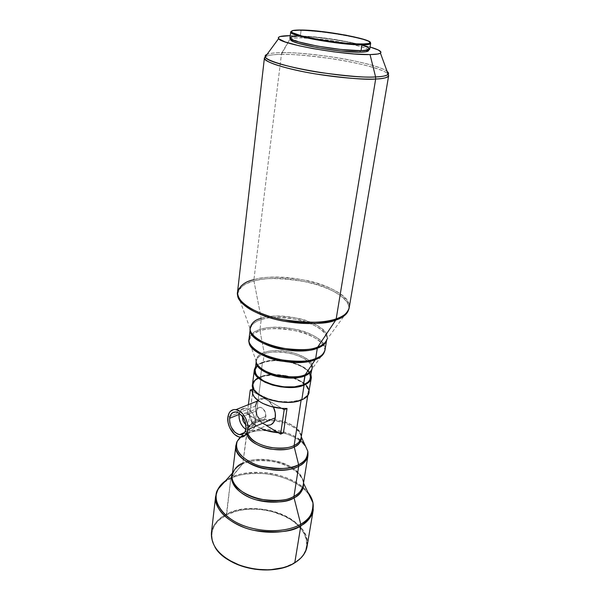 <?xml version="1.0" encoding="UTF-8"?>
<svg xmlns="http://www.w3.org/2000/svg" width="600" height="600" viewBox="0 0 600 600"><rect width="100%" height="100%" fill="white"/><g stroke="black" fill="none" stroke-linecap="round" stroke-linejoin="round"><path stroke-width="0.45" stroke-dasharray="3 2.25" d="M362.7 45.352L351.907 42.593L334.365 39.375L315.87 37.05L300.337 36.112L301.065 30.503L301.553 30.015L301.065 30.503C296.093 30.42 292.868 30.69 291.39 31.312C292.868 30.69 296.093 30.42 301.065 30.503L300.337 36.112C293.76 36.053 290.303 36.6 289.98 37.748M368.415 50.032L366.66 48.742L361.695 46.845L348 43.463L323.077 39.48L300.825 37.815L301.028 36.277C322.86 36.248 370.493 45.03 368.798 48.953C368.587 49.95 365.745 50.483 360.278 50.543L360.278 50.543C339.233 51.03 288.157 41.58 290.933 37.875C291.248 36.758 294.615 36.225 301.028 36.277L300.825 37.815C294.413 37.777 291.053 38.325 290.737 39.457L290.798 39.263M253.92 279.72C263.707 276.112 281.55 276.413 307.462 280.627C333.195 285.998 351.862 299.513 349.163 307.957C353.558 288.78 286.897 269.925 253.92 279.72L281.415 54.398L291.923 35.662L290.243 35.655L291.923 35.662L281.985 52.627C275.212 52.695 270.39 53.205 267.525 54.165C271.343 53.108 276.165 52.597 281.985 52.627L281.415 54.398C274.882 54.352 269.737 54.998 265.972 56.347C268.635 55.133 273.78 54.48 281.415 54.398L253.92 279.72C243.938 282.405 238.478 286.522 237.532 292.072L237.638 294.202C238.095 288.285 243.54 283.913 253.98 281.085C245.108 282.743 239.663 287.115 237.638 294.202L250.058 328.507C250.222 324.022 253.928 320.618 261.188 318.308L261.233 319.65C267.892 316.793 280.147 316.8 298.013 319.665C315.772 323.423 328.582 333.413 326.678 339.757L326.452 340.71L326.678 339.757C330.045 325.485 283.837 311.745 261.233 319.65L259.965 329.595C253.335 331.77 249.683 334.928 249 339.053C250.673 334.118 254.325 330.968 259.965 329.595L260.01 330.907C253.897 332.355 250.252 335.843 249.097 341.355L249.097 341.355C249.202 336.78 252.84 333.293 260.01 330.907L264.15 352.597C258.803 354.525 256.125 357.278 256.11 360.855C256.897 356.535 259.582 353.782 264.15 352.597L264.195 353.895C269.032 351.577 277.972 351.457 291.022 353.535C305.183 357.608 312.135 362.775 311.888 369.045L311.722 369.78L311.888 369.045C314.528 357.9 280.68 347.407 264.195 353.895L263.048 362.64C258.3 364.388 255.667 366.847 255.15 370.005L255.225 369.54M253.98 281.085L261.188 318.308L253.98 281.085C287.317 271.087 354.84 290.737 348.465 309.975L348.33 310.44L348.465 309.975C352.058 301.74 334.403 287.895 308.325 282.21C282.015 277.763 263.903 277.388 253.98 281.085M349.163 307.957L348.465 309.975L326.97 339.457C329.85 333.293 317.925 322.808 299.49 318.63C280.882 315.435 268.11 315.33 261.188 318.308L261.233 319.65C254.587 321.765 250.928 324.84 250.252 328.882C251.917 324.053 255.577 320.978 261.233 319.65L259.965 329.595C266.595 326.655 278.805 326.618 296.58 329.483C314.25 333.248 326.962 343.395 325.043 349.875C328.455 335.303 282.495 321.45 259.965 329.595L260.01 330.907C283.05 322.507 330.075 337.44 324.308 352.065L324.308 352.065C327.278 345.862 315.78 335.288 297.675 331.095C279.382 327.923 266.835 327.855 260.01 330.907L264.15 352.597C269.25 350.145 278.685 350.123 292.462 352.53C307.02 357.18 313.575 362.61 312.135 368.827C316.897 357.457 281.438 345.788 264.15 352.597L264.195 353.895C259.433 355.605 256.8 358.02 256.282 361.132C257.505 357.413 260.138 354.998 264.195 353.895L263.048 362.64L259.688 364.185L257.175 366.112M250.208 329.858L250.252 328.882L250.208 329.858M256.237 361.882L256.282 361.132L256.237 361.882M306.322 385.403L303.495 382.853L297.743 379.455L290.625 376.815L285.413 375.577L272.055 374.58L267.082 375.06L260.587 376.695L262.478 362.325L259.013 363.915L255.54 366.938C256.942 365.025 259.252 363.487 262.478 362.325L260.587 376.695L258.705 377.498C254.978 379.327 252.9 381.668 252.465 384.518M240.735 437.16L247.447 429.353L246.998 434.025L247.44 430.132C248.692 425.955 251.295 423.202 255.248 421.882L254.805 423.015L255.248 421.882C271.35 414.27 303.952 425.28 301.125 437.775C302.632 432.188 293.782 423.735 281.257 420.9C268.65 418.86 259.98 419.19 255.248 421.882L261.157 377.01C273.09 372.225 295.95 376.072 304.478 384.338C307.343 387.007 308.587 389.707 308.228 392.423C307.718 395.34 305.377 397.702 301.2 399.518L301.103 400.147L301.2 399.518C285.248 407.115 250.32 396 253.275 384.607C253.688 381.892 255.638 379.65 259.132 377.888L261.157 377.01L255.248 421.882C250.597 423.9 247.995 426.653 247.44 430.132L247.822 433.665L247.44 430.132L253.11 388.92L252.45 391.043M260.445 428.205C252.855 424.357 249.157 420.037 249.36 415.222L249.382 414.975M283.447 432.84L278.362 432.735L283.447 432.84M237.285 441.165C239.647 437.033 242.903 434.205 247.058 432.69L254.805 423.015C251.64 424.155 249.188 426.27 247.447 429.353C248.64 426.728 251.093 424.612 254.805 423.015C259.192 420.562 267.165 420.053 278.73 421.478C291.743 424.582 299.265 429.66 301.29 436.717C300.053 424.71 269.82 415.98 254.805 423.015L247.058 432.69L240.165 437.123M242.88 463.058L242.452 464.138L242.88 463.058C264.397 451.987 307.11 467.205 303.157 485.317C305.28 477.255 293.805 465.24 277.335 461.332C260.722 458.565 249.233 459.135 242.88 463.058L247.058 432.69L246.63 433.8L240.195 437.783L246.63 433.8L242.88 463.058C236.572 466.05 233.025 470.1 232.23 475.222L232.808 472.688C234.57 469.17 237.788 466.32 242.452 464.138C248.265 460.62 258.668 459.765 273.675 461.572C288.638 464.19 302.4 474.165 303.315 482.722L303.428 483.607L303.315 482.722C301.29 465.638 262.267 454.05 242.452 464.138L231.188 477.472L225.645 480.69M237.6 440.798L235.905 445.403L237.6 440.798M232.5 473.025L232.808 472.688C235.26 468.577 238.478 465.728 242.452 464.138L230.775 478.515C223.2 481.305 218.153 487.237 215.64 496.312C216.765 488.783 221.812 482.85 230.775 478.515L226.403 514.207C217.567 518.805 212.565 525.037 211.403 532.898M217.905 489.338C221.37 483.623 225.795 479.67 231.188 477.472C237.81 473.625 249.045 472.013 264.885 472.635C280.665 473.895 299.707 481.74 307.957 492.405C294.173 474.143 253.433 466.342 231.188 477.472L230.775 478.515C253.89 466.875 296.61 475.763 309.278 495.158C301.853 484.028 282.428 475.29 265.928 473.752C249.353 472.897 237.638 474.487 230.775 478.515L226.657 514.785C212.123 522.885 208.335 533.722 215.288 547.298C218.16 551.925 222.458 556.072 228.18 559.732M215.288 547.298L214.905 547.013C207.892 533.31 211.718 522.382 226.403 514.207C243.442 505.515 270.885 507.195 289.05 517.86C307.32 528.398 313.17 546.915 299.76 559.088L299.317 559.252C312.6 547.2 306.832 528.84 288.728 518.393C270.735 507.825 243.532 506.16 226.657 514.785L218.19 520.808L214.343 525.765L212.16 531.293L211.77 537.195L213.24 543.24L216.562 549.188L221.647 554.798L228.315 559.815M283.462 567.6L294.772 562.785L297.428 560.827L302.317 556.058L305.46 550.673L306.78 544.912L306.27 538.995L304.005 533.153L297.6 524.985L291.615 520.207L284.505 516.143L272.325 511.658L263.595 509.873L254.708 509.123L245.97 509.438L237.667 510.81L226.657 514.785L226.403 514.207C255.84 497.595 312.81 519.278 307.065 546.51M281.888 408.36L252.428 391.283L281.888 408.36M261.877 428.857L257.392 426.562L252.337 422.513L250.282 419.603L249.36 415.222L266.513 425.58L249.36 415.222L250.05 412.77L247.215 413.933L249.36 415.222L247.215 413.933L250.05 412.77L253.11 388.92L252.705 389.077L253.11 388.92M283.103 567.705L290.94 564.773L299.317 559.252M312.772 502.425L313.207 510.202L312.772 502.425M307.605 450.757L307.95 455.662C310.035 447.923 298.29 436.29 281.558 432.405C264.69 429.615 253.042 430.08 246.63 433.8C264.157 425.632 297.938 433.103 305.955 447.143M247.058 432.69C251.962 430.043 260.46 429.053 272.558 429.705C286.447 431.37 297.135 436.2 304.612 444.202C295.087 431.265 263.61 425.048 247.058 432.69M257.138 378.345L260.587 376.695C277.425 369.615 311.812 380.603 309.03 392.565L309.082 392.123M252.555 384.007L252.465 384.502M293.123 378.015L301.178 381.832L306.638 386.768L307.972 389.4L308.28 392.002L307.522 394.485L305.722 396.75L302.94 398.692L299.25 400.237L289.793 401.88L278.85 401.37L268.215 398.783L259.627 394.553L256.545 392.033L254.43 389.385L253.365 386.715L253.358 384.12L254.407 381.712L256.447 379.567L263.108 376.365L272.295 374.955L282.675 375.487L292.778 377.888M262.478 362.325C277.5 356.37 307.913 364.065 310.98 374.827L308.55 371.025L303.945 367.343L297.623 364.222L290.115 361.905L282.03 360.562L274.005 360.308L266.678 361.163L262.478 362.325M289.913 362.228L282.053 360.923L274.252 360.675L269.392 361.11L263.048 362.64C279.48 355.995 313.163 366.555 310.5 377.888L310.553 377.475M309.683 373.642L307.83 371.093L303.353 367.515L297.21 364.485L290.04 362.257M326.97 339.457C332.498 324.983 284.603 310.125 261.188 318.308M281.415 54.398C313.41 53.722 379.395 65.46 387.623 73.657C383.79 69.555 358.567 62.722 333.308 58.927C308.055 55.463 290.76 53.948 281.415 54.398M281.985 52.627C291.015 52.238 307.635 53.662 331.845 56.91C356.062 60.457 381.48 66.96 386.737 71.13C376.222 63.06 312.915 52.065 281.985 52.627M291.923 35.662C312.368 35.79 351.555 41.475 370.08 47.017L353.587 43.057L330.6 39.12L311.827 36.862L291.923 35.662M368.55 50.535C370.252 46.553 322.65 37.748 300.825 37.815L294.577 38.047L291 39.015M292.433 36.54L300.337 36.112C322.71 36.082 371.468 45.075 369.75 49.102L369.75 48.907M301.028 36.277L319.695 37.553L341.445 40.65L361.935 45.307L366.907 47.19L368.798 48.773L367.343 49.912L364.515 50.363L351.623 50.265L337.043 48.922L317.423 46.005L301.05 42.443L292.02 39.165L290.962 38.123L292.185 36.96L301.028 36.277M301.065 30.503C321.683 30.652 366.03 38.295 370.192 42.525C366.03 38.295 321.683 30.652 301.065 30.503M248.392 404.662L247.215 413.933L248.392 404.662M251.903 422.272C251.452 424.793 250.2 425.97 248.138 425.812L245.985 424.845L249.188 425.798L250.688 425.002L251.663 423.345L251.827 419.835L250.425 416.175L248.835 414.278L246.075 412.972L243.712 413.835L242.55 416.415C243.022 413.947 244.298 412.808 246.36 413.002C250.042 414.39 251.888 417.48 251.903 422.272L265.882 416.37L251.903 422.272M256.538 410.805C256.545 415.553 258.397 418.582 262.103 419.888C264.165 420.03 265.425 418.86 265.882 416.37C265.897 411.645 264.067 408.607 260.385 407.265C258.278 407.085 256.987 408.27 256.538 410.805L242.632 416.528L256.538 410.805L257.737 408.097L260.108 407.228L262.86 408.502L265.522 412.717L265.642 417.428L263.955 419.58L261.353 419.7L258.705 417.765L256.905 414.428L256.538 410.805M239.265 413.272L241.11 409.673L242.31 408.743L245.243 408.135L246.855 408.472L250.072 410.4L252.87 413.722L255.337 420.158L255.038 426.322L253.32 429.21L250.68 430.59L247.53 430.26L245.85 429.428L248.917 430.612C252.487 430.875 254.67 428.82 255.458 424.44L246.015 428.46L255.458 424.44C255.45 416.07 252.233 410.662 245.805 408.202C242.07 407.842 239.82 409.928 239.055 414.45M257.347 401.077L255.472 406.043L227.85 417.248L255.472 406.043L255.615 411.067L257.212 416.205L260.04 420.69L263.67 423.862M256.815 401.873L258 400.312L261.157 398.55L264.983 398.812L268.882 401.07L273.42 407.1C270.892 402.21 267.668 399.345 263.752 398.513C261.42 398.16 259.462 398.805 257.88 400.44M265.627 424.793L267.36 425.213L239.925 437.092M267.577 425.235L271.17 424.575M255.472 406.043C254.197 414.007 260.752 424.65 267.36 425.213M290.805 38.888L290.933 37.875M250.163 329.625L250.252 328.882M249 339.067L249.097 341.355L256.11 360.855M256.207 361.733L256.282 361.132M253.275 384.607L252.87 387.803M303.157 485.317L303.51 483.127M307.725 395.61L308.228 392.423M311.79 369.645L311.888 369.045M324.308 352.065L312.135 368.827M326.558 340.5L326.678 339.757M368.64 49.965L368.798 48.953M248.138 425.812L262.103 419.888M244.553 432.495L248.917 430.612M263.752 398.513L258.255 400.71M236.303 412.035L245.805 408.202M246.36 413.002L260.385 407.265"/><path stroke-width="0.9" d="M361.95 44.85L361.59 44.13C342.892 44.385 297.285 36.742 292.267 32.595C289.8 30.765 292.897 29.902 301.553 30.015C326.168 30.142 380.002 40.703 368.993 43.515L361.59 44.13L361.95 44.85C340.38 45.18 287.858 35.58 290.7 31.987L291.39 31.312C290.4 31.77 290.475 32.377 291.63 33.135C296.692 37.358 342.99 45.127 361.95 44.85L361.035 50.722L361.95 44.85L369.457 44.213C370.778 43.8 371.017 43.237 370.192 42.525L370.665 43.365C370.455 44.332 367.553 44.828 361.95 44.85M290.7 31.987L289.98 37.748C287.123 41.543 339.487 51.233 361.035 50.722L369.15 49.748L369.75 49.095L370.665 43.365M368.64 49.965L368.55 50.535C368.332 51.54 365.49 52.08 360.022 52.155L340.665 50.992L317.197 47.64L298.358 43.358L292.913 41.362L290.737 39.45C287.955 43.223 338.985 52.695 360.022 52.155L360.248 50.722L360.022 52.155L365.858 51.765L368.55 50.528M375.585 76.927L370.043 54.578C344.43 55.343 280.597 44.078 278.587 38.648C277.298 36.705 281.183 35.707 290.243 35.655L280.087 36.547L278.4 37.492L278.67 38.737L285.188 41.963L299.025 45.758L313.005 48.6L333.945 51.847L354.12 53.955L370.043 54.578L375.585 76.927C366.968 77.752 348.668 76.305 320.7 72.578C292.38 68.37 266.663 60.877 265.425 57.105C266.91 64.613 344.752 78.87 375.585 76.927L375.668 79.028L375.585 76.927C382.312 76.627 386.43 75.832 387.93 74.543C385.59 75.99 381.48 76.785 375.585 76.927M267.525 54.165C265.38 54.915 264.683 55.898 265.425 57.105C264.743 55.807 265.447 54.825 267.525 54.165M265.972 56.347L264.413 57.953C262.41 61.305 285.84 69.225 316.41 74.07C346.695 78.315 366.45 79.965 375.668 79.028C359.888 79.755 330.127 76.875 305.175 72.082C278.82 66.713 265.23 62.002 264.413 57.953L265.972 56.347M336.188 318.877L375.668 79.028L336.188 318.877C327.39 323.077 309.472 323.332 282.442 319.635C255.278 314.595 235.125 300.623 237.532 292.072C237.608 301.673 249.255 310.08 272.49 317.28C294.502 323.407 321.33 323.978 336.188 318.877L335.73 320.093L336.188 318.877C344.017 316.125 348.345 312.487 349.163 307.957C347.31 313.32 342.99 316.957 336.188 318.877M278.587 38.648L264.413 57.953L237.532 292.072C239.985 285.45 245.452 281.332 253.92 279.72M237.645 294.69C236.745 303.495 258.082 316.755 284.16 321.225C310.065 324.502 327.255 324.127 335.73 320.093C321.315 325.05 295.635 324.683 274.05 318.968C251.228 312.263 239.093 304.17 237.645 294.69M261.188 318.308C255 319.71 251.288 323.108 250.058 328.507C248.153 342.368 296.438 355.95 317.745 347.055L335.73 320.093L317.745 347.055C322.2 345.675 325.275 343.14 326.97 339.457L326.678 339.757M317.31 348.21L317.745 347.055L317.31 348.21C296.212 357.053 248.445 343.635 250.208 329.858C249.51 336.457 263.947 346.147 281.745 349.32C299.46 351.608 311.317 351.24 317.31 348.21L315.69 358.522L317.31 348.21C321.705 346.845 324.75 344.347 326.452 340.71C325.44 343.8 322.395 346.298 317.31 348.21M249 339.067L249 339.053C245.025 353.22 293.925 367.92 315.69 358.522C309.51 361.755 297.285 362.085 279 359.513C260.685 355.935 247.245 345.585 249 339.053L250.163 329.625M249.097 341.362C248.445 348.067 262.718 357.803 280.222 360.923C297.668 363.165 309.345 362.737 315.263 359.655L315.69 358.522L315.263 359.655C294.442 368.67 247.447 355.327 249.097 341.362M312.135 368.827C311.295 371.243 309 373.2 305.243 374.715L303.465 384.78L294.577 386.835L283.77 386.827L272.798 384.728L263.468 380.903L257.272 375.983L255.653 373.373L255.15 369.998C252.218 381.112 287.438 392.123 303.465 384.78L304.837 375.817C308.655 374.272 310.95 372.263 311.722 369.78C310.425 372.705 308.13 374.715 304.837 375.817L305.243 374.715C300.795 377.093 292.14 377.46 279.27 375.81C266.362 373.493 255.728 366.09 256.11 360.855C255.157 371.722 289.673 381.653 305.243 374.715L315.263 359.655L305.243 374.715C308.483 373.627 310.778 371.67 312.135 368.827L311.888 369.045M304.837 375.817C289.29 382.763 254.895 372.705 256.237 361.882C255.66 367.043 266.025 374.498 278.903 376.86C291.757 378.548 300.397 378.202 304.837 375.817M254.325 369.938L252.465 384.518C249.42 396.24 285.397 407.692 301.808 399.862L304.08 385.118C287.595 392.692 251.303 381.345 254.333 369.923L255.54 366.938L254.415 369.42L254.843 373.365L256.507 376.058L259.222 378.683L265.035 382.245L272.498 385.065L280.913 386.88L289.5 387.51L297.472 386.895L304.08 385.118L301.808 399.862L305.153 398.055L308.317 394.673L311.31 378.03C310.808 380.955 308.392 383.317 304.08 385.118L307.44 383.362L310.605 380.085L311.362 377.595L310.98 374.827L311.31 378.03M307.725 395.61L301.125 437.775C300.585 440.91 298.26 443.475 294.142 445.47C290.183 447.915 282.69 448.643 271.65 447.668C258.983 445.215 251.04 440.55 247.822 433.665C250.575 444.967 280.425 452.7 294.142 445.47L301.103 400.147L294.142 445.47C297.683 444.082 300.015 441.518 301.125 437.775L301.335 437.025C301.058 442.005 298.695 445.32 294.233 446.978L294.142 445.47L294.233 446.978C279.81 454.635 248.347 445.853 246.998 434.025C247.83 440.055 258.795 447.263 270.502 449.07C282.18 450.27 290.085 449.572 294.233 446.978L298.627 464.715L294.233 446.978C299.385 444.42 301.748 441.097 301.335 437.025L307.8 451.2C307.53 457.912 304.47 462.42 298.627 464.715C292.11 469.14 279.472 469.635 260.722 466.215C242.212 461.235 233.025 448.118 237.285 441.165C234.435 450.007 240.42 457.748 255.24 464.377C269.355 469.942 288.038 470.033 298.627 464.715L298.71 466.215L298.627 464.715C305.362 461.19 308.423 456.683 307.8 451.2L304.612 444.202L307.8 451.2L307.95 455.662C307.207 459.915 304.125 463.433 298.71 466.215C277.68 478.043 231.735 462.345 235.905 445.403C234.045 453.225 246.51 465.015 263.79 468.615C281.077 471.045 292.718 470.243 298.71 466.215L293.962 496.357L298.71 466.215C303.375 464.257 306.457 460.74 307.95 455.662L303.157 485.317C301.635 490.605 298.575 494.287 293.962 496.357L294.053 497.835L293.962 496.357C299.325 493.425 302.385 489.743 303.157 485.317M261.877 428.857L269.782 431.438L278.362 432.735L280.635 434.1L266.513 425.58L278.362 432.735C271.77 432.232 265.8 430.725 260.445 428.205M287.025 408.495L283.447 432.84L280.635 434.1L283.447 432.84L287.025 408.495L284.19 409.695L281.888 408.36L287.025 408.495L281.888 408.36L284.19 409.695L287.025 408.495M253.11 388.92L252.428 391.283C251.28 398.685 265.875 407.385 281.888 408.36L270.397 406.327L262.808 403.433L258.668 401.01L254.295 396.923L252.772 394.08L252.428 391.283L250.252 390.022L252.705 389.077L250.252 390.022L248.392 404.662L250.252 390.022L252.428 391.283L252.87 387.803M240.165 437.123L237.285 441.165L240.735 437.16M240.195 437.783L237.6 440.798L240.195 437.783M242.88 463.058C237.532 465.007 233.985 469.065 232.23 475.222C228.022 492.87 273.135 508.8 293.962 496.357C288.022 500.588 276.548 501.51 259.538 499.125C242.542 495.518 230.355 483.368 232.23 475.222L235.905 445.403L237.285 441.165M303.428 483.607C302.978 490.62 299.85 495.368 294.053 497.835C283.41 503.565 264.743 503.678 250.612 497.947C235.77 491.092 229.71 482.947 232.447 473.505C228.278 481.035 237.705 494.835 256.178 499.853C274.89 503.243 287.513 502.567 294.053 497.835L300.757 524.265L294.053 497.835C300.75 494.085 303.877 489.345 303.428 483.607M225.645 480.69C222.135 483.18 219.555 486.06 217.905 489.338C212.025 500.812 221.07 515.993 240.487 524.408C259.83 532.882 286.14 532.702 300.757 524.265C292.77 529.102 272.895 534.435 247.755 527.107C222.022 519.398 211.163 499.403 217.905 489.338L232.5 473.025M299.76 559.088L294.772 562.785C281.423 570.998 258.39 572.213 239.88 565.395C220.373 557.197 210.885 546.368 211.403 532.898L215.64 496.312C213.06 508.02 229.98 525.33 253.478 530.257C276.968 533.423 292.755 531.915 300.847 525.735L300.757 524.265L300.847 525.735C287.317 533.513 263.835 534.495 244.905 527.775C224.947 519.727 215.197 509.243 215.64 496.312L217.905 489.338M303.51 483.127L312.983 502.868C313.125 513.375 309.053 520.507 300.757 524.265C310.275 518.52 314.347 511.38 312.983 502.868C312.308 499.26 310.627 495.772 307.957 492.405C310.718 495.96 312.39 499.447 312.983 502.868L313.207 510.202C312.112 516.36 307.987 521.535 300.847 525.735C307.013 522.727 311.13 517.545 313.207 510.202L307.065 546.51C305.925 552.93 301.83 558.36 294.772 562.785L300.847 525.735L294.772 562.785C273.142 577.35 226.2 567.938 214.905 547.013M228.18 559.732C243.022 569.355 266.528 572.7 283.462 567.6M228.315 559.815L240.705 565.748L254.91 569.227L269.52 569.895L283.103 567.705M309.278 495.158L312.772 502.425L309.278 495.158M305.955 447.143L307.605 450.757M309.082 392.123L308.767 389.438L306.322 385.403M257.138 378.345L253.635 381.525L252.555 384.007M252.465 384.502L252.548 386.67L253.65 389.423L257.288 393.472L263.048 397.095L270.442 399.952L278.79 401.775L287.325 402.375L295.237 401.715L301.808 399.862C306.105 397.995 308.513 395.565 309.03 392.565M310.5 377.888C310.005 380.73 307.657 383.025 303.465 384.78L308.01 382.095L309.803 379.897L311.79 369.645M310.553 377.475L309.683 373.642M257.175 366.112L255.225 369.54M324.308 352.065C323.28 355.178 320.265 357.712 315.263 359.655C319.582 358.26 322.597 355.733 324.308 352.065L325.043 349.875C323.647 354.12 320.528 357.007 315.69 358.522C321.293 356.325 324.413 353.445 325.043 349.875L326.558 340.5M250.252 328.882L250.058 328.507C249.292 335.138 263.812 344.918 281.798 348.135C299.715 350.468 311.692 350.108 317.745 347.055C322.897 345.12 325.972 342.585 326.97 339.457M348.33 310.44C346.957 314.415 342.757 317.632 335.73 320.093C341.835 318.315 346.035 315.097 348.33 310.44M387.623 73.657L388.665 75.637C388.305 77.49 383.97 78.615 375.668 79.028C382.935 78.87 387.263 77.745 388.665 75.637L387.623 73.657M386.737 71.13C388.62 72.547 389.018 73.688 387.93 74.543C388.987 73.582 388.59 72.45 386.737 71.13M370.08 47.017C378.772 49.59 382.222 51.637 380.438 53.137C379.118 54.015 375.653 54.495 370.043 54.578L377.64 54.037L380.295 53.227L380.947 52.117L378.278 49.988L370.08 47.017M369.75 48.907L367.8 47.287L362.7 45.352M292.433 36.54L290.048 37.545M289.98 37.74L292.2 39.675L297.78 41.7L317.108 46.072L341.183 49.508L361.035 50.722C366.623 50.662 369.532 50.115 369.75 49.102M301.553 30.015L324.075 31.807L345.952 35.16L363.21 39.135L368.25 40.98L370.185 42.51L368.73 43.582L365.873 43.995L352.837 43.8L338.077 42.398L318.195 39.45L301.605 35.918L292.447 32.707L291.375 31.703L292.612 30.6L301.553 30.015M280.635 434.1L284.19 409.695L280.635 434.1M245.985 424.845C243.495 422.67 242.34 419.91 242.528 416.565L243.382 421.463L245.985 424.845M246.015 428.46C245.235 432.885 243.067 434.947 239.498 434.662C232.987 432.285 229.68 426.84 229.583 418.312L239.055 414.45C238.778 420.78 241.042 425.775 245.85 429.428L242.895 426.78L240.548 422.993L239.197 418.673L239.055 414.45L229.583 418.312L229.74 422.572L231.105 426.938L234.923 432.3L238.11 434.303L241.26 434.647L243.892 433.268L244.882 431.985L246.015 428.46L245.333 421.89L243.39 417.638L238.995 413.1L235.74 411.967L232.822 412.567L230.663 414.803L229.583 418.312C230.333 413.752 232.575 411.66 236.303 412.035C242.745 414.548 245.978 420.022 246.015 428.46M267.577 425.235L267.36 425.213C271.673 425.475 274.32 423 275.317 417.787C275.752 414.3 275.123 410.737 273.42 407.1L275.205 412.673L275.317 417.787L247.8 429.57L275.317 417.787L273.892 421.965L271.17 424.575M257.88 400.44L257.347 401.077M227.85 417.248C228.757 411.683 231.487 409.14 236.048 409.612C242.542 410.49 249.075 421.515 247.8 429.57C246.862 434.918 244.237 437.423 239.925 437.092C233.317 436.418 226.665 425.408 227.85 417.248L229.155 412.98L230.317 411.397L233.452 409.627L235.312 409.515L239.265 410.888L243.007 414.18L245.955 418.897L247.642 424.312L247.92 427.013L247.298 431.88L245.212 435.405L243.728 436.493L240.142 437.115L238.185 436.635L234.322 434.205L229.695 427.702L228.045 422.408L227.85 417.248M263.67 423.862L265.627 424.793M256.815 401.873L255.472 406.043M239.055 414.45L239.265 413.272M291.63 33.135L292.267 32.595M290.737 39.457L290.805 38.888M255.15 370.005L256.207 361.733M349.163 307.957L388.665 75.637L380.438 53.137M369.457 44.213L368.993 43.515M239.498 434.662L244.553 432.495M258.255 400.71L236.048 409.612"/></g></svg>
